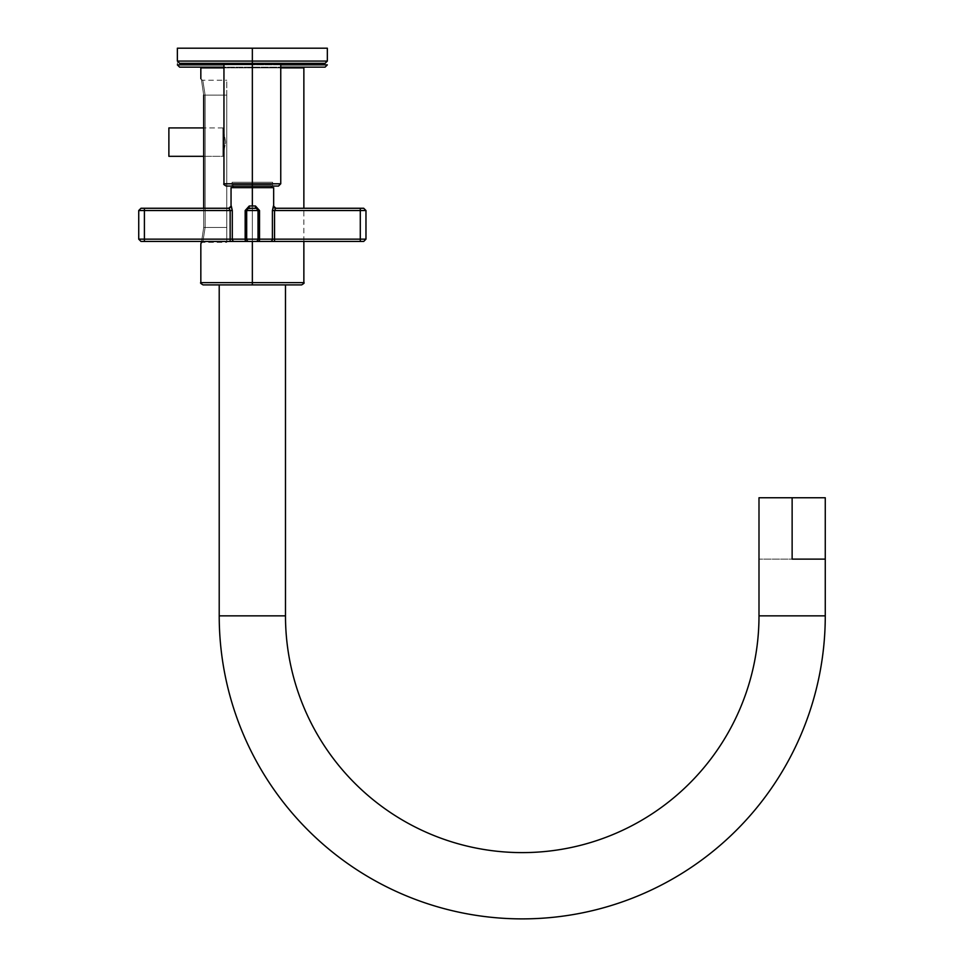 <?xml version="1.0" encoding="UTF-8"?>
<svg xmlns="http://www.w3.org/2000/svg" width="964" height="964" viewBox="0 0 964 964"><rect width="100%" height="100%" fill="white"/><g stroke="black" fill="none" stroke-linecap="round" stroke-linejoin="round"><path stroke-width="0.72" stroke-dasharray="4.82 3.62" d="M252.351 48.2L327.338 48.2L177.364 48.2L327.338 48.2L252.351 48.2L252.351 64.865L252.351 48.2L252.351 64.865L327.338 64.865L223.949 64.865L252.351 64.865L252.351 48.2L177.364 48.2L327.338 48.2L177.364 48.2L252.351 48.2L252.351 61.081L252.351 48.2L252.351 61.081L177.364 61.081L327.338 61.081L252.351 61.081L252.351 48.2L327.338 48.2L252.351 48.2L327.338 48.2L252.351 48.2L252.351 61.081L177.364 61.081L252.351 61.081L252.351 63.347L325.073 63.347L179.629 63.347L252.351 63.347L179.629 63.347L252.351 63.347L252.351 61.081L327.338 61.081L252.351 61.081L252.351 63.347L325.073 63.347L252.351 63.347L252.351 61.081L327.338 61.081L252.351 61.081L252.351 48.2L177.364 48.2L177.364 61.081L252.351 61.081L252.351 63.347L179.629 63.347L325.073 63.347L252.351 63.347L325.073 63.347L327.338 61.081L327.338 48.2L252.351 48.2M280.753 64.865L252.351 64.865L280.753 64.865M280.753 67.143L325.073 67.143M201.982 67.143L302.72 67.143L201.982 67.143M177.364 64.865L252.351 64.865L252.351 67.143L252.351 64.865L177.364 64.865L177.364 48.2M179.629 67.143L223.949 67.143M252.351 67.143L252.351 64.865L252.351 67.143M203.115 284.91L252.351 284.91L252.351 282.645L200.837 282.645L303.865 282.645L252.351 282.645L252.351 67.89L280.753 67.89L252.351 67.89L252.351 284.91L203.115 284.91L301.587 284.91M303.865 67.89L252.351 67.89L252.351 241.434L252.351 67.89L200.837 67.89M219.214 284.91L285.489 284.91L219.214 284.91M223.949 67.89L302.72 67.89L223.949 67.89M203.693 227.456L203.693 95.123C200.608 74.132 200.608 74.132 203.693 95.123L205.127 95.123C202.103 75.951 202.103 75.951 205.127 95.123C202.103 75.951 202.103 75.951 205.127 95.123L205.127 227.456L205.127 95.123L203.693 95.123C200.608 74.132 200.608 74.132 203.693 95.123L203.693 227.456C200.608 248.447 200.608 248.447 203.693 227.456L203.693 208.26L203.693 227.456C200.608 248.447 200.608 248.447 203.693 227.456C200.608 248.447 200.608 248.447 203.693 227.456L205.127 227.456C202.103 246.627 202.103 246.627 205.127 227.456C202.103 246.627 202.103 246.627 205.127 227.456L226.781 227.456C226.781 246.579 226.781 246.579 226.781 227.456L226.781 95.123C226.781 76.011 226.781 76.011 226.781 95.123L226.781 242.338L226.781 227.456L205.127 227.456L226.781 227.456L226.781 95.123L205.127 95.123L205.127 227.456L205.127 95.123C202.103 75.951 202.103 75.951 205.127 95.123C202.103 75.951 202.103 75.951 205.127 95.123L226.781 95.123L226.781 80.241L226.781 95.123L205.127 95.123L226.781 95.123L226.781 227.456L205.127 227.456C202.103 246.627 202.103 246.627 205.127 227.456C202.103 246.627 202.103 246.627 205.127 227.456L203.693 227.456L201.609 241.434M302.72 67.89L201.982 67.89M825.268 497.761L792.131 497.761L792.131 559.12L758.993 559.12L792.131 559.12L792.131 497.761L758.993 497.761M758.993 615.851L825.268 615.851L758.993 615.851M285.489 615.851L219.214 615.851L285.489 615.851M792.131 497.761L825.268 497.761L792.131 497.761M224.708 63.347L279.994 63.347L224.708 63.347L224.708 64.106L279.994 64.106L224.708 64.106L279.994 64.106L279.994 63.347L224.708 63.347L279.994 63.347L279.994 64.106L224.708 64.106L224.708 63.347L279.994 63.347L224.708 63.347M252.351 187.655L252.351 186.064C218.78 186.064 218.78 186.064 252.351 186.064C285.922 186.064 285.922 186.064 252.351 186.064C226.323 186.064 226.323 186.064 252.351 186.064C278.379 186.064 278.379 186.064 252.351 186.064L278.488 186.064L252.351 186.064L252.351 183.787L280.753 183.787L252.351 183.787L252.351 64.106L280.753 64.106L252.351 64.106L252.351 183.787L223.949 183.787L252.351 183.787L252.351 64.106L223.949 64.106L252.351 64.106L252.351 183.787L280.753 183.787L252.351 183.787L252.351 186.064L226.215 186.064L252.351 186.064L252.351 183.787L223.949 183.787L252.351 183.787L252.351 186.064L232.083 186.064L252.351 186.064L252.351 182.268C226.323 182.268 226.323 182.268 252.351 182.268C278.379 182.268 278.379 182.268 252.351 182.268L232.083 182.268L252.351 182.268L252.351 186.064L272.619 186.064L252.351 186.064L252.351 182.268L272.619 182.268L252.351 182.268L252.351 186.064C285.922 186.064 285.922 186.064 252.351 186.064C218.78 186.064 218.78 186.064 252.351 186.064C278.379 186.064 278.379 186.064 252.351 186.064C226.323 186.064 226.323 186.064 252.351 186.064L252.351 64.106C288.839 64.106 288.839 64.106 252.351 64.106C215.864 64.106 215.864 64.106 252.351 64.106L223.949 64.106L223.949 183.787L280.753 183.787L223.949 183.787L226.215 186.064L278.488 186.064C280.669 184.847 281.428 184.088 280.753 183.787L280.753 64.106L252.351 64.106L252.351 186.064L272.619 186.064L252.351 186.064L252.351 182.268C278.379 182.268 278.379 182.268 252.351 182.268C226.323 182.268 226.323 182.268 252.351 182.268L272.619 182.268L252.351 182.268L252.351 186.064L232.083 186.064L252.351 186.064L252.351 182.268L232.083 182.268L252.351 182.268L252.351 184.618C227.54 184.618 227.54 184.618 252.351 184.618C277.162 184.618 277.162 184.618 252.351 184.618L233.035 184.618L252.351 184.618L252.351 187.655L231.047 187.655L252.351 187.655L252.351 205.983L252.351 187.655L273.656 187.655L252.351 187.655L252.351 205.983L249.266 205.983L252.351 205.983L252.351 187.655C224.986 187.655 224.986 187.655 252.351 187.655C279.717 187.655 279.717 187.655 252.351 187.655C227.54 187.655 227.54 187.655 252.351 187.655C277.162 187.655 277.162 187.655 252.351 187.655L233.035 187.655L252.351 187.655L252.351 184.618L271.667 184.618L252.351 184.618L252.351 187.655L271.667 187.655L252.351 187.655L252.351 184.618C277.162 184.618 277.162 184.618 252.351 184.618C227.54 184.618 227.54 184.618 252.351 184.618L271.667 184.618L252.351 184.618L252.351 205.983L255.436 205.983L249.266 205.983L245.169 210.526L249.266 205.983L248.941 208.26L255.761 208.26L248.941 208.26A2.277 2.277 0 0 0 246.676 210.526L246.676 239.156L246.676 210.526L246.676 239.156L258.027 239.156L258.027 210.526L258.027 239.156L258.027 210.526L246.676 210.526L258.027 210.526A2.277 2.277 0 0 0 255.761 208.26L258.027 210.526A2.277 2.277 0 0 0 255.761 208.26L248.941 208.26A2.277 2.277 0 0 0 246.676 210.526L248.941 208.26L255.761 208.26L255.436 205.983L259.533 210.526L255.436 205.983L252.351 205.983L255.436 205.983L255.761 208.26L248.941 208.26L249.266 205.983L255.436 205.983L259.533 210.526L259.533 239.156L259.533 210.526L258.027 210.526L258.027 239.156L272.402 239.156L259.533 239.156L259.533 210.526L259.533 239.156L246.676 239.156L246.676 210.526L245.169 210.526L245.169 239.156L245.169 210.526L245.169 239.156L232.3 239.156L246.676 239.156L246.676 210.526L258.027 210.526L258.027 239.156L258.027 210.526L259.533 210.526L246.676 210.526L246.676 239.156L245.169 239.156L245.169 210.526L246.676 210.526A2.277 2.277 0 0 1 248.941 208.26L255.761 208.26A2.277 2.277 0 0 1 258.027 210.526L255.761 208.26A2.277 2.277 0 0 1 258.027 210.526L255.761 208.26L255.436 205.983L255.761 208.26L258.027 210.526L259.533 210.526L255.436 205.983L259.533 210.526L259.533 239.156A2.277 0.771 -90 0 1 258.774 241.434L144.407 241.434C140.033 241.434 140.033 241.434 144.407 241.434L360.295 241.434C364.669 241.434 364.669 241.434 360.295 241.434L270.269 241.434A2.277 2.145 90 0 0 272.402 239.156L272.402 210.526L272.402 239.156L272.402 210.526L273.427 205.983L272.402 210.526L274.547 210.526L274.547 239.156L360.295 239.156L360.295 210.526L274.547 210.526L360.295 210.526L360.295 239.156L274.547 239.156L274.547 210.526L274.547 239.156L272.402 239.156L274.547 239.156L274.547 210.526L272.402 210.526L272.402 239.156L258.027 239.156A2.277 2.277 0 0 1 255.761 241.434L258.774 241.434A2.277 0.771 90 0 0 259.533 239.156A2.277 0.771 90 0 1 258.774 241.434L255.761 241.434A2.277 2.277 0 0 0 258.027 239.156A2.277 2.277 0 0 1 255.761 241.434A2.277 2.277 0 0 0 258.027 239.156L246.676 239.156A2.277 2.277 0 0 0 248.941 241.434L255.761 241.434L248.941 241.434A2.277 2.277 0 0 1 246.676 239.156A2.277 2.277 0 0 0 248.941 241.434A2.277 2.277 0 0 1 246.676 239.156L245.169 239.156A2.277 0.771 -90 0 0 245.928 241.434L248.941 241.434L245.928 241.434A2.277 0.771 90 0 1 245.169 239.156L232.3 239.156L232.3 210.526L232.3 239.156L232.3 210.526L231.276 205.983L232.3 210.526L230.155 210.526L230.155 239.156L232.3 239.156L230.155 239.156L230.155 210.526L232.3 210.526L232.3 239.156A2.277 2.145 -90 0 0 234.433 241.434L245.928 241.434L234.433 241.434A2.277 2.145 90 0 1 232.3 239.156L230.155 239.156L230.155 241.434L234.433 241.434L230.155 241.434L230.155 239.156L144.407 239.156L144.407 210.526L138.732 210.526L144.407 210.526L144.407 239.156L138.732 239.156L144.407 239.156L144.407 241.434L230.155 241.434L140.997 241.434L144.407 241.434L144.407 239.156L138.732 239.156L144.407 239.156L144.407 241.434L144.407 239.156L230.155 239.156L230.155 241.434L230.155 239.156L232.3 239.156A2.277 2.145 90 0 0 234.433 241.434A2.277 2.145 -90 0 1 232.3 239.156L245.169 239.156A2.277 0.771 90 0 0 245.928 241.434A2.277 0.771 -90 0 1 245.169 239.156L246.676 239.156A2.277 2.277 0 0 0 248.941 241.434A2.277 2.277 0 0 1 246.676 239.156A2.277 2.277 0 0 0 248.941 241.434A2.277 2.277 0 0 1 246.676 239.156L258.027 239.156A2.277 2.277 0 0 1 255.761 241.434A2.277 2.277 0 0 0 258.027 239.156A2.277 2.277 0 0 1 255.761 241.434A2.277 2.277 0 0 0 258.027 239.156L272.402 239.156A2.277 2.145 90 0 1 270.269 241.434L258.774 241.434A2.277 0.771 -90 0 0 259.533 239.156L274.547 239.156L274.547 241.434L270.269 241.434A2.277 2.145 -90 0 0 272.402 239.156A2.277 2.145 -90 0 1 270.269 241.434L274.547 241.434L274.547 239.156L365.971 239.156L360.295 239.156L360.295 210.526L360.295 241.434L274.547 241.434L363.705 241.434L360.295 241.434L360.295 239.156L365.971 239.156L360.295 239.156L360.295 241.434L360.295 239.156L274.547 239.156L274.547 241.434L274.547 239.156L272.402 239.156L272.402 210.526L273.427 205.983A2.277 2.253 -90 0 0 275.68 208.26L360.295 208.26C364.669 208.26 364.669 208.26 360.295 208.26L275.68 208.26L273.427 205.983A2.277 2.253 -90 0 0 275.68 208.26L360.295 208.26L360.295 210.526L365.971 210.526L274.547 210.526L275.68 208.26L274.547 210.526L365.971 210.526L360.295 210.526L360.295 208.26L363.705 208.26L360.295 208.26L360.295 210.526L360.295 208.26L275.68 208.26L274.547 210.526L272.402 210.526L274.547 210.526L275.68 208.26L273.427 205.983L272.402 210.526L273.656 205.983L273.656 187.655L231.047 187.655L231.276 205.983A2.277 2.253 90 0 1 229.022 208.26L231.276 205.983A2.277 2.253 90 0 1 229.022 208.26L144.407 208.26L144.407 210.526L230.155 210.526L229.022 208.26L230.155 210.526L138.732 210.526L144.407 210.526L144.407 208.26L140.997 208.26L144.407 208.26L144.407 210.526L144.407 208.26L229.022 208.26L230.155 210.526L232.3 210.526L231.276 205.983L232.3 210.526L230.155 210.526L229.022 208.26L231.276 205.983L232.3 210.526L232.3 239.156L245.169 239.156L245.169 210.526L249.266 205.983L248.941 208.26L246.676 210.526A2.277 2.277 0 0 1 248.941 208.26L246.676 210.526L245.169 210.526L246.676 210.526L248.941 208.26L249.266 205.983L245.169 210.526L249.266 205.983L252.351 205.983L252.351 187.655C279.717 187.655 279.717 187.655 252.351 187.655L233.035 187.655L252.351 187.655C277.162 187.655 277.162 187.655 252.351 187.655C227.54 187.655 227.54 187.655 252.351 187.655L271.667 187.655L233.035 187.655L233.035 184.618L252.351 184.618L233.035 184.618L233.035 186.064M247.278 208.983L256.087 208.284L248.941 208.26L246.676 210.526L246.676 239.156L245.169 239.156L245.169 210.526L246.676 210.526A2.277 2.277 0 0 1 248.941 208.26L249.266 205.983L255.436 205.983L255.761 208.26A2.277 2.277 0 0 1 258.027 210.526L255.761 208.26L248.941 208.26A2.277 2.277 0 0 0 246.676 210.526L246.676 239.156L258.027 239.156L258.027 210.526L259.533 210.526L259.533 239.156L258.027 239.156L258.027 210.526L246.676 210.526L246.676 239.156L246.676 210.526L258.027 210.526L258.027 239.156L258.027 210.526A2.277 2.277 0 0 0 255.761 208.26L258.027 210.526L259.533 210.526L255.436 205.983L255.761 208.26L258.027 210.526L255.761 208.26L248.941 208.26L249.266 205.983L245.169 210.526L246.676 210.526L246.965 209.405M179.629 63.347L252.351 63.347L252.351 61.081L177.364 61.081L179.629 63.347M252.351 64.106L279.994 64.106L252.351 64.106M279.994 64.106L224.708 64.106M363.705 208.26L360.295 208.26L360.295 210.526L365.971 210.526L360.295 210.526L360.295 239.156L272.402 239.156L272.402 210.526L274.547 210.526L274.547 239.156L258.027 239.156A2.277 2.277 0 0 1 255.761 241.434L248.941 241.434A2.277 2.277 0 0 1 246.676 239.156A2.277 2.277 0 0 0 248.941 241.434A2.277 2.277 0 0 1 246.676 239.156A2.277 2.277 0 0 0 248.941 241.434L255.761 241.434A2.277 2.277 0 0 0 258.027 239.156L246.676 239.156A2.277 2.277 0 0 0 248.941 241.434L245.928 241.434A2.277 0.771 90 0 1 245.169 239.156A2.277 0.771 -90 0 0 245.928 241.434L234.433 241.434A2.277 2.145 90 0 1 232.3 239.156A2.277 2.145 -90 0 0 234.433 241.434L248.941 241.434A2.277 2.277 0 0 1 246.676 239.156L138.732 239.156L144.407 239.156L144.407 241.434C140.033 241.434 140.033 241.434 144.407 241.434L230.155 241.434L230.155 239.156L144.407 239.156L144.407 210.526L230.155 210.526L230.155 239.156L230.155 210.526L232.3 210.526L232.3 239.156L230.155 239.156L230.155 241.434L144.407 241.434L144.407 210.526L138.732 210.526L230.155 210.526L229.022 208.26L144.407 208.26C140.033 208.26 140.033 208.26 144.407 208.26L144.407 210.526L144.407 208.26L140.997 208.26M255.761 241.434L270.269 241.434A2.277 2.145 90 0 0 272.402 239.156A2.277 2.145 -90 0 1 270.269 241.434L258.774 241.434A2.277 0.771 90 0 0 259.533 239.156A2.277 0.771 -90 0 1 258.774 241.434L255.761 241.434A2.277 2.277 0 0 0 258.027 239.156A2.277 2.277 0 0 1 255.761 241.434A2.277 2.277 0 0 0 258.027 239.156A2.277 2.277 0 0 1 255.761 241.434M274.547 241.434L360.295 241.434C364.669 241.434 364.669 241.434 360.295 241.434L360.295 239.156L365.971 239.156L360.295 239.156L360.295 241.434L274.547 241.434L274.547 239.156L274.547 241.434M144.407 208.26L229.022 208.26L144.407 208.26C140.033 208.26 140.033 208.26 144.407 208.26L229.022 208.26L230.155 210.526L232.3 210.526L231.276 205.983A2.277 2.253 90 0 1 231.264 206.2M228.769 208.26L231.276 205.983M231.203 206.525A2.277 2.253 90 0 1 229.203 208.248A2.277 2.253 90 0 0 231.203 206.525M360.295 208.26C364.669 208.26 364.669 208.26 360.295 208.26L275.68 208.26L273.427 205.983L272.402 210.526L274.547 210.526L275.68 208.26L274.547 210.526L360.295 210.526L360.295 208.26L275.68 208.26L273.656 205.983C273.005 206.38 273.752 207.14 275.933 208.26L275.933 208.26M246.676 210.526L248.941 208.26L246.676 210.526L246.676 239.156L246.676 210.526M168.881 127.923L168.881 156.325L168.881 127.923M222.925 127.923L203.693 127.923L222.925 127.923L222.925 156.325L222.925 127.923L222.925 156.325L203.693 156.325L222.925 156.325L225.684 142.13L222.925 127.923L225.684 142.13L222.925 156.325L222.925 127.923M258.027 210.526L258.027 239.156L258.027 210.526M144.407 210.526L144.407 239.156L230.155 239.156L230.155 210.526L144.407 210.526L230.155 210.526L230.155 239.156L144.407 239.156L144.407 210.526M360.295 210.526L360.295 239.156L274.547 239.156L274.547 210.526L360.295 210.526M327.338 48.2L327.338 64.865M303.865 241.434L303.865 208.26M200.837 243.856L202.356 242.338L226.781 242.338M200.837 78.723L202.356 80.241L226.781 80.241M232.083 186.064L232.083 182.268L232.083 186.064M272.619 186.064L272.619 182.268L272.619 186.064M271.667 186.064L271.667 187.655M138.732 210.526L138.732 239.156M365.971 239.156L365.971 210.526"/><path stroke-width="1.45" d="M327.338 64.865L280.753 64.865L327.338 64.865L325.073 67.143L280.753 67.143M223.949 64.865L177.364 64.865L223.949 64.865M223.949 67.143L179.629 67.143L177.364 64.865M201.609 241.434L200.837 243.856L200.837 282.645C200.054 282.813 200.813 283.573 203.115 284.91L252.351 284.91L252.351 282.645L252.351 284.91L301.587 284.91C303.889 283.573 304.648 282.813 303.865 282.645L252.351 282.645L252.351 241.434L252.351 282.645L200.837 282.645L303.865 282.645L303.865 241.434M302.72 67.89L302.72 67.143L302.72 67.89L280.753 67.89L303.865 67.89L303.865 208.26M200.837 78.723L200.837 67.89L223.949 67.89L201.982 67.89L201.982 67.143L201.982 67.89M203.693 95.123C200.608 74.132 200.608 74.132 203.693 95.123C200.608 74.132 200.608 74.132 203.693 95.123L203.693 208.26L203.693 95.123M825.268 615.851L825.268 559.12L792.131 559.12L792.131 497.761L825.268 497.761L825.268 615.851L758.993 615.851L758.993 559.12L758.993 615.851A236.746 236.746 0 0 1 522.247 852.61A236.746 236.746 0 0 1 285.489 615.851A236.746 236.746 0 0 0 522.247 852.61A236.746 236.746 0 0 0 758.993 615.851L825.268 615.851A303.033 303.033 0 0 1 522.247 918.885A303.033 303.033 0 0 1 219.214 615.851A303.033 303.033 0 0 0 522.247 918.885A303.033 303.033 0 0 0 825.268 615.851L825.268 559.12L792.131 559.12L792.131 497.761L758.993 497.761L792.131 497.761L758.993 497.761L758.993 615.851M219.214 615.851L285.489 615.851L285.489 284.91L285.489 615.851L219.214 615.851L219.214 284.91L219.214 615.851M252.351 48.2L177.364 48.2L327.338 48.2L327.338 61.081L252.351 61.081L252.351 48.2L252.351 61.081L177.364 61.081L327.338 61.081L325.073 63.347L252.351 63.347L252.351 61.081L252.351 63.347L179.629 63.347L177.364 61.081L177.364 48.2L252.351 48.2M223.949 64.106L252.351 64.106L252.351 183.787L223.949 183.787L252.351 183.787L252.351 64.106L280.753 64.106L280.753 183.787L252.351 183.787L252.351 186.064L226.215 186.064C224.034 184.847 223.274 184.088 223.949 183.787L223.949 64.106M278.488 186.064L252.351 186.064L252.351 183.787L280.753 183.787L278.488 186.064M224.708 64.106L224.708 63.347L224.708 64.106L279.994 64.106L279.994 63.347L279.994 64.106M138.732 239.156L140.997 241.434L138.732 239.156L138.732 210.526L140.997 208.26L144.407 208.26L144.407 210.526L138.732 210.526L144.407 210.526L144.407 239.156L232.3 239.156A2.277 2.145 90 0 0 234.433 241.434L140.997 241.434L144.407 241.434L144.407 239.156L230.155 239.156L230.155 210.526L144.407 210.526L144.407 239.156L138.732 239.156L144.407 239.156L144.407 241.434L234.433 241.434A2.277 2.145 -90 0 1 232.3 239.156L232.3 210.526L231.047 205.983L231.047 187.655L273.656 187.655L273.656 205.983L272.402 210.526L272.402 239.156L259.533 239.156L259.533 210.526L255.436 205.983L252.351 205.983L252.351 187.655L252.351 205.983L249.266 205.983L245.169 210.526L245.169 239.156L232.3 239.156L232.3 210.526L230.155 210.526L230.155 239.156L246.676 239.156L246.676 210.526L258.027 210.526L258.027 239.156L246.676 239.156L246.676 210.526A2.277 2.277 0 0 1 248.941 208.26L255.761 208.26A2.277 2.277 0 0 1 258.027 210.526L258.027 239.156L259.533 239.156L259.533 210.526L245.169 210.526L245.169 239.156A2.277 0.771 90 0 0 245.928 241.434L230.155 241.434L245.928 241.434A2.277 0.771 -90 0 1 245.169 239.156L246.676 239.156A2.277 2.277 0 0 0 248.941 241.434L245.928 241.434L248.941 241.434A2.277 2.277 0 0 1 246.676 239.156L258.027 239.156A2.277 2.277 0 0 1 255.761 241.434L248.941 241.434L255.761 241.434A2.277 2.277 0 0 0 258.027 239.156L259.533 239.156A2.277 0.771 90 0 1 258.774 241.434L255.761 241.434L258.774 241.434A2.277 0.771 -90 0 0 259.533 239.156L274.547 239.156L274.547 210.526L272.402 210.526L272.402 239.156A2.277 2.145 90 0 1 270.269 241.434L258.774 241.434L270.269 241.434A2.277 2.145 -90 0 0 272.402 239.156L274.547 239.156L274.547 241.434L270.269 241.434L274.547 241.434L274.547 239.156L360.295 239.156L360.295 210.526L365.971 210.526L274.547 210.526L275.68 208.26L360.295 208.26L360.295 210.526L360.295 208.26L363.705 208.26L365.971 210.526L365.971 239.156L360.295 239.156L360.295 241.434L274.547 241.434L363.705 241.434L360.295 241.434L360.295 239.156L365.971 239.156L363.705 241.434L365.971 239.156M248.941 208.26L255.761 208.26L255.436 205.983L249.266 205.983L248.941 208.26A2.277 2.277 0 0 0 246.676 210.526L245.169 210.526L249.266 205.983L248.941 208.26M233.035 186.064L233.035 187.655L252.351 187.655L252.351 186.064L252.351 187.655M229.083 208.26A2.277 2.253 90 0 0 229.203 208.248A2.277 2.253 90 0 1 229.022 208.26L230.155 210.526L144.407 210.526L144.407 208.26L229.022 208.26L231.276 205.983L228.769 208.26M230.155 239.156L230.155 241.434L230.155 239.156M275.933 208.26L273.427 205.983A2.277 2.253 -90 0 0 275.68 208.26L274.547 210.526L272.402 210.526L273.427 205.983A2.277 2.253 -90 0 0 275.68 208.26L360.295 208.26M258.027 210.526A2.277 2.277 0 0 0 255.761 208.26L255.436 205.983L259.533 210.526L258.027 210.526M144.407 208.26L229.022 208.26L231.276 205.983L232.3 210.526L230.155 210.526L229.022 208.26M168.881 156.325L168.881 127.923L203.693 127.923L168.881 127.923L168.881 156.325L203.693 156.325L168.881 156.325M360.295 239.156L360.295 210.526L274.547 210.526L274.547 239.156L360.295 239.156M271.667 186.064L271.667 187.655M365.971 210.526L363.705 208.26M138.732 210.526L140.997 208.26"/></g></svg>
